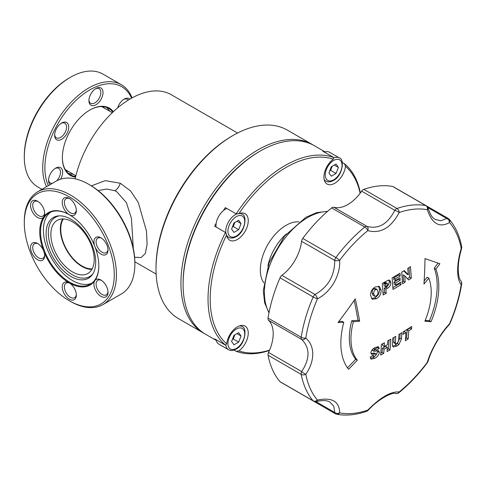 <?xml version="1.0" encoding="UTF-8"?>
<svg xmlns="http://www.w3.org/2000/svg" width="486" height="486" viewBox="0 0 486 486"><rect width="100%" height="100%" fill="white"/><g stroke="black" fill="none" stroke-linecap="round" stroke-linejoin="round"><path stroke-width="0.73" d="M438.056 263.114A444.556 328.688 159.1 0 1 434.253 268.181A69.267 39.992 -60 0 1 437.175 285.738A69.267 39.992 -60 0 1 429.424 320.748A444.556 77.468 -157.2 0 1 425.183 320.426M428.822 278.132A444.556 328.688 159.1 0 1 423.962 284.079A442.491 287.627 -112.8 0 0 425.001 258.564A439.672 36.371 26.6 0 0 439.909 263.74A444.556 328.688 159.1 0 1 435.875 269.116A69.267 39.992 -60 0 1 438.797 286.673A69.267 39.992 -60 0 1 431.046 321.683A444.556 77.468 -157.2 0 1 424.867 321.197A56.747 32.762 -60 0 0 431.216 292.517A56.747 32.762 -60 0 0 428.822 278.132L427.194 277.196A444.556 328.688 159.1 0 1 424.163 280.932M347.484 367.829A444.556 354.616 -39.3 0 0 355.691 359.263A56.747 32.762 -60 0 1 349.337 337.91A56.747 32.762 -60 0 1 351.73 320.76A444.556 154.001 14.9 0 0 358.006 320.28A442.491 218.633 -126.3 0 0 354.166 300.403M313.5 401.108L280.361 381.978A3.833 2.211 -60 0 1 280.015 381.692L313.16 400.829A3.833 2.211 120 0 0 313.5 401.108A3.833 3.833 0 0 0 316.362 401.509L316.362 401.509A3.833 2.023 -104.3 0 0 317.467 400.069C332.047 397.098 339.441 401.363 339.641 412.875A112.108 64.723 120 0 0 367.823 410.081C380.526 397.293 390.981 391.254 399.182 391.977A112.108 64.723 120 0 0 427.364 362.228C430.906 349.896 440.632 333.05 449.532 323.822A112.108 64.723 120 0 0 461.208 284.547C458.875 281.862 457.684 277.166 457.642 270.465C457.684 263.667 458.875 256.286 461.208 248.334A112.108 64.723 120 0 0 449.532 222.533C439.459 228.11 432.066 223.846 427.364 209.733A112.108 64.723 120 0 0 399.182 212.528C390.981 227.916 380.526 233.948 367.823 230.631A3.833 2.618 -70.6 0 0 366.973 226.373C378.473 229.447 387.749 224.095 394.79 210.31L361.645 191.18A3.833 2.211 -60 0 1 363.285 189.601A3.833 2.211 -60 0 1 363.82 189.352A114.969 66.382 -60 0 1 392.718 186.49A3.833 2.211 -60 0 1 393.138 186.642L426.277 205.778A3.833 2.211 120 0 0 425.858 205.621L392.718 186.49M133.304 248.401L131.427 218.305L126.384 202.595L116.719 191.684L114.89 190.749L106.556 189.03L98.093 190.579M91.368 185.852L105.237 180.64L120.273 183.24L130.509 190.87L138.261 202.389L146.511 231.196L147.112 244.458L145.278 253.498L141.122 257.556L134.61 257.228M269.59 350.096A107.309 61.953 -60 0 1 238.881 350.91A15.327 8.851 120 0 0 247.678 337.418A15.327 8.851 120 0 0 245.072 326.082A15.327 8.851 120 0 0 237.405 326.841A15.327 8.851 120 0 0 226.664 343.857A107.309 61.953 -60 0 1 226.664 234.853A15.327 8.851 120 0 0 229.744 240.23A15.327 8.851 120 0 0 237.405 239.47A15.327 8.851 120 0 0 247.423 225.966A15.327 8.851 120 0 0 245.072 213.682A15.327 8.851 120 0 0 238.881 213.706A107.309 61.953 -60 0 1 333.275 159.201A15.327 8.851 120 0 0 324.478 172.694A15.327 8.851 120 0 0 327.084 184.03A15.327 8.851 120 0 0 334.751 183.271A15.327 8.851 120 0 0 345.491 166.255A107.309 61.953 -60 0 1 360.144 193.258M238.881 350.91L236.19 351.323L233.991 350.054M216.203 340.109A108.84 62.84 -60 0 1 214.642 338.882L225.486 345.139L226.664 343.857M342.302 162.452L344.507 163.721L345.491 166.255M333.275 159.201L333.797 157.537L322.953 151.28A108.84 62.84 -60 0 1 324.8 152.021M223.505 210.499A108.84 62.84 -60 0 1 225.352 207.631L236.19 213.889L238.881 213.706M204.57 333.651A108.84 62.84 -60 0 1 203.476 333.044L178.544 318.652A108.84 62.84 -60 0 1 156 268.825L156 267.573A107.309 61.953 -60 0 1 231.877 136.147L232.964 135.521A108.84 62.84 -60 0 1 287.384 130.133L312.316 144.524A108.84 62.84 -60 0 1 313.385 145.168M156 268.825A108.84 62.84 -60 0 1 232.964 135.521L231.877 136.147M203.476 333.044A108.84 62.84 -60 0 1 186.794 245.825A108.84 62.84 -60 0 1 257.896 149.919A108.84 62.84 -60 0 1 312.316 144.524M216.282 340.437L205.645 334.295A108.84 62.84 -60 0 1 183.101 284.468L183.101 283.216A107.309 61.953 -60 0 1 258.977 151.796L260.059 151.17A108.84 62.84 -60 0 1 260.065 151.17A108.84 62.84 -60 0 1 314.485 145.776L325.122 151.918M183.101 284.468A108.84 62.84 -60 0 1 260.059 151.17L258.977 151.796M236.19 213.889A108.84 62.84 -60 0 1 284.996 165.562A108.84 62.84 -60 0 1 333.797 157.537M269.444 350.442A108.84 62.84 -60 0 1 236.19 351.323M225.486 345.139A108.84 62.84 -60 0 1 225.486 232.436L214.642 226.178A108.84 62.84 -60 0 1 216.203 223.147M267.938 265.854A36.407 21.02 -60 0 1 286.363 233.948M263.819 282.84A36.407 21.02 -60 0 1 263.764 253.109A36.407 21.02 -60 0 1 286.078 225.328A36.407 21.02 -60 0 1 299.012 221.883M63.32 218.943A30.083 17.368 -120 0 0 82.019 266.006A30.083 17.368 -120 0 0 92.158 268.892M237.581 133.018L171.248 94.721A81.441 47.021 120 0 0 130.527 98.755A81.441 47.021 120 0 0 75.178 178.854M403.186 331.859A443.815 256.231 0 0 0 411.721 326.446A443.73 256.189 60 0 1 411.581 328.955A443.621 256.122 180 0 1 408.769 330.778A443.967 256.329 60 0 1 408.204 338.924A442.819 255.66 180 0 1 405.354 340.729A444.168 256.438 -120 0 0 405.919 332.582A443.621 256.122 180 0 1 403.046 334.368L403.186 331.859M396.874 346.044L393.253 347.022L392.542 346.038L392.39 344.41A444.556 256.669 -120 0 0 392.773 338.062A443.815 256.231 0 0 0 395.75 336.336L395.361 342.818L395.695 343.918L396.831 343.705L398.55 340.923A444.483 256.62 -120 0 0 398.939 334.441A443.815 256.231 0 0 0 401.855 332.673A444.38 256.565 60 0 1 401.472 339.021L398.939 344.471L396.874 346.044L395.246 345.103L392.615 346.257M390.774 339.21A444.544 256.663 60 0 1 390.07 349.865A442.819 255.66 180 0 1 387.05 351.566A444.496 256.632 -120 0 0 387.366 347.296A443.275 255.922 180 0 1 384.062 349.124A444.392 256.572 60 0 1 383.746 353.395A442.819 255.66 180 0 1 380.66 355.066A444.259 256.493 -120 0 0 381.364 344.404A443.815 256.231 0 0 0 384.444 342.739A444.392 256.572 60 0 1 384.232 346.494A443.511 256.061 0 0 0 387.536 344.665A444.496 256.632 -120 0 0 387.749 340.911A443.815 256.231 0 0 0 390.774 339.21M372.671 355.709L373.649 356.281L374.864 356.268L376.213 354.519L375.982 353.93L371.62 354.337L370.854 352.751C371.48 350.242 372.969 348.474 375.32 347.454L378.521 346.816L379.256 348.456A443.651 269.9 177.2 0 1 376.115 350.285L375.757 349.47L374.821 349.604L373.783 350.953L373.983 351.293L378.752 350.764L379.372 352.417C378.776 355.163 377.197 357.143 374.639 358.364L371.067 359.148L370.18 357.119L373.376 355.309L373.807 356.396L372.185 355.46M372.191 349.798L373.983 351.293M343.766 322.297A69.267 39.992 -60 0 0 340.844 343.231A69.267 39.992 -60 0 0 348.596 369.287A444.556 354.616 -39.3 0 0 357.313 360.199A56.747 32.762 -60 0 1 350.965 338.851A56.747 32.762 -60 0 1 353.358 321.702A444.556 154.001 14.9 0 0 359.628 321.222A442.491 218.633 -126.3 0 0 355.248 298.835A439.672 357.143 130 0 1 338.001 322.576A444.556 154.001 14.9 0 0 343.766 322.297L342.144 321.355A444.556 154.001 14.9 0 1 338.803 321.525M312.765 354.106C312.68 360.885 310.36 367.604 305.797 374.269A112.108 64.723 120 0 0 317.467 400.069A3.833 3.068 -40.7 0 1 313.16 400.829A114.969 66.382 -60 0 1 301.186 374.366L268.047 355.23A3.833 2.211 -60 0 1 268.545 352.435L301.685 371.571C310.098 358.583 310.098 347.879 301.685 339.453A3.833 2.618 -49.4 0 0 305.797 338.062C310.36 342.029 312.68 347.381 312.765 354.106M367.823 230.631A112.108 64.723 120 0 0 339.641 260.375C340.607 275.313 330.869 292.153 317.467 298.781A112.108 64.723 120 0 0 305.797 338.062A3.833 1.731 9 0 1 301.186 337.229A114.969 66.382 -60 0 1 313.16 296.946L280.015 277.816A3.833 2.211 -60 0 1 281.904 275.355L315.043 294.492C328.202 286.953 334.763 275.598 334.714 260.423A3.833 1.428 -2.5 0 0 339.641 260.375A3.833 0.62 36.6 0 0 335.899 257.562A114.969 66.382 -60 0 1 364.798 227.053L331.659 207.917A3.833 2.211 -60 0 1 333.833 207.236L366.973 226.373A3.833 2.211 120 0 0 364.798 227.053A3.833 1.731 -129 0 1 367.823 230.631M404.291 270.581A442.096 255.241 180 0 1 401.673 272.203A444.338 256.541 60 0 1 402.536 283.763A443.317 255.946 0 0 0 405.178 282.129L404.735 275.787A442.959 66.558 36.2 0 1 408.617 279.948A443.317 255.946 0 0 0 411.32 278.205A443.736 256.195 -120 0 0 410.451 266.644A442.096 255.241 180 0 1 407.754 268.387A443.961 256.322 60 0 1 408.264 274.803A442.655 66.533 -143.8 0 0 404.291 270.581M385.92 289.115A442.922 255.721 0 0 0 387.555 288.204C389.76 287.007 390.841 285.082 390.805 282.439L389.815 280.246L388.654 280.1L387.281 280.653A442.096 255.241 180 0 1 382.275 283.417A444.356 256.547 60 0 1 383.138 294.978A443.317 255.946 0 0 0 386.2 293.301A444.465 256.614 -120 0 0 385.92 289.115L384.298 288.174A442.922 255.721 0 0 0 385.927 287.269C388.132 286.066 389.219 284.14 389.177 281.503L388.849 280.07M381.067 290.039L379.408 286.454L375.38 286.928C372.063 288.799 370.472 291.685 370.605 295.579L372.337 299.248L376.389 298.726C379.712 296.818 381.267 293.921 381.067 290.039L379.438 289.097L378.503 286.151M395.452 280.537A444.538 256.657 -120 0 0 395.325 278.885A442.418 255.429 0 0 0 400.209 275.957A444.411 256.578 -120 0 0 399.978 273.241A442.096 255.241 180 0 1 392.123 277.895A444.556 256.669 60 0 1 392.986 289.462A443.317 255.946 0 0 0 400.968 284.729A444.404 256.578 -120 0 0 400.792 282.038L395.78 285.039A444.538 256.657 -120 0 0 395.634 282.943A442.861 255.685 0 0 0 400.16 280.24A444.423 256.59 -120 0 0 399.978 277.834A442.606 255.539 180 0 1 395.452 280.537L393.83 279.602A444.538 256.657 -120 0 0 393.696 277.943A442.418 255.429 0 0 0 398.581 275.015A444.411 256.578 -120 0 0 398.508 274.128M302.76 238.426L335.899 257.562A3.833 2.211 120 0 0 334.714 260.423L301.575 241.293A3.833 2.211 -60 0 1 302.76 238.426A114.969 66.382 -60 0 1 331.659 207.917M268.047 318.099L301.186 337.229A3.833 2.211 120 0 0 301.685 339.453L268.545 320.317A3.833 2.211 -60 0 1 268.047 318.099A114.969 66.382 -60 0 1 280.015 277.816M268.545 320.317A32.574 18.808 -60 0 1 268.545 352.435M301.575 241.293A32.574 18.808 -60 0 1 281.904 275.355M361.645 191.18A32.574 18.808 -60 0 1 333.833 207.236M315.894 401.594L334.714 412.462A3.833 2.211 120 0 0 335.486 413.805L302.341 394.668A3.833 2.211 -60 0 1 302.316 394.656M280.015 381.692A114.969 66.382 -60 0 1 268.047 355.23M344.507 163.721A108.84 62.84 -60 0 1 360.369 192.954M226.664 234.853L225.486 232.436M363.82 189.352L396.959 208.488A114.969 66.382 -60 0 1 425.858 205.621A3.833 3.068 -79.3 0 1 427.364 209.733A3.833 2.023 -15.7 0 0 428.051 208.057C431.422 217.764 433.05 217.673 435.262 219.49L440.905 220.766L446.713 218.475L427.893 207.607M395.647 393.52A3.833 3.833 0 0 0 398.836 392.749A3.833 1.731 -129 0 0 399.182 391.977A3.833 3.469 -78.3 0 1 395.647 393.52L395.647 393.52C393.326 391.868 379.171 398.089 368.115 410.354L367.823 410.081A3.833 2.606 -109 0 1 366.584 411.338C355.977 414.989 346.014 415.961 336.683 414.248A3.833 3.068 -79.3 0 0 339.641 412.875A3.833 2.873 3.5 0 1 334.714 412.462L333.791 406.272L329.866 402.031C327.054 400.3 322.552 400.13 316.362 401.509M398.836 392.749C409.157 384.353 418.695 374.293 427.437 362.562A3.833 0.62 36.6 0 0 427.364 362.228A3.833 2.278 16.7 0 0 428.032 361.377L428.032 361.377C431.507 349.41 440.559 333.858 449.131 324.83A3.833 3.833 0 0 0 449.86 323.725C455.649 310.287 459.598 297.001 461.7 283.86A3.833 3.833 0 0 0 460.777 280.714L460.777 280.714C459.294 279.353 458.438 275.477 458.213 269.08C458.371 263.442 458.705 258.825 461.591 248.449A3.833 3.833 0 0 0 461.676 246.633C459.537 235.625 455.394 226.506 449.246 219.289A3.833 3.833 0 0 0 448.262 218.469A3.833 2.211 120 0 0 446.713 218.475A3.833 2.873 -123.5 0 1 449.532 222.533A3.833 3.068 -40.7 0 0 449.246 219.289M449.86 323.725A3.833 0.62 23.4 0 1 449.532 323.822A3.833 2.278 43.3 0 1 449.131 324.83M461.7 283.86A3.833 1.731 9 0 1 461.208 284.547A3.833 3.469 -41.7 0 0 460.777 280.714M461.676 246.633A3.833 2.606 -11 0 1 461.208 248.334L461.591 248.449M301.685 371.571A3.833 0.844 34.6 0 0 305.797 374.269A3.833 2.606 -11 0 1 301.186 374.366A3.833 2.211 120 0 1 301.685 371.571M315.043 294.492A3.833 1.428 62.5 0 1 317.467 298.781A3.833 0.62 23.4 0 1 313.16 296.946A3.833 2.211 120 0 1 315.043 294.492M399.182 212.528A3.833 0.844 -154.6 0 0 394.79 210.31A3.833 2.211 120 0 1 396.424 208.731A3.833 2.211 120 0 1 396.959 208.488A3.833 2.606 -109 0 1 399.182 212.528M371.583 298.604L374.767 297.784C378.084 295.877 379.645 292.979 379.438 289.097M376.389 298.726L374.767 297.784M373.977 288.708L375.49 288.587L377.112 289.522L377.956 291.63C378.272 293.489 377.658 294.978 376.115 296.089L374.639 296.211L373.783 293.963L372.155 293.028C371.887 291.223 372.495 289.784 373.977 288.708L375.599 289.65L377.112 289.522M374.639 296.211L373.011 295.275L372.155 293.028M373.783 293.963C373.509 292.165 374.117 290.725 375.599 289.65M387.555 288.204L385.927 287.269M390.805 282.439L389.177 281.503M383.023 293.216A443.317 255.946 0 0 0 384.578 292.359A444.465 256.614 -120 0 0 384.298 288.174M386.2 293.301L384.578 292.359M384.116 285.774A444.465 256.614 -120 0 0 383.916 283.216A442.388 255.411 0 0 0 384.712 282.773L385.793 282.542L387.676 283.769L387.798 284.249L386.431 286.333A442.673 255.575 180 0 1 385.744 286.716L384.116 285.774M385.744 286.716A444.465 256.614 -120 0 0 385.544 284.152L383.916 283.216M385.544 284.152A442.388 255.411 0 0 0 386.34 283.709L384.712 282.773M386.34 283.709L387.421 283.478M395.325 278.885L393.696 277.943M400.209 275.957L398.581 275.015M392.87 287.645A443.317 255.946 0 0 0 399.34 283.788A444.404 256.578 -120 0 0 399.285 282.949M400.968 284.729L399.34 283.788M395.78 285.039L394.158 284.097A444.538 256.657 -120 0 0 394.006 282.002A442.861 255.685 0 0 0 398.532 279.298A444.423 256.59 -120 0 0 398.49 278.733M395.634 282.943L394.006 282.002M400.16 280.24L398.532 279.298M402.414 281.898A443.317 255.946 0 0 0 403.55 281.187L403.113 274.851L404.735 275.787M405.178 282.129L403.55 281.187M407.462 278.709A443.317 255.946 0 0 0 409.692 277.263A443.736 256.195 -120 0 0 408.987 267.592M411.32 278.205L409.692 277.263M408.264 274.803L406.642 273.867A442.655 66.533 -143.8 0 0 403.83 270.866M373.886 351.232L372.361 350.351M379.372 352.417L377.743 351.481L375.994 355.187M377.665 350.564L377.743 351.481M374.639 358.364L373.017 357.423L370.429 358.37M374.803 356.299L373.017 357.423M375.982 353.93L374.354 352.994L370.915 353.529M379.256 348.456L377.628 347.52A443.651 269.9 177.2 0 1 375.016 349.039M377.476 346.664L377.628 347.52M374.821 349.604L373.297 348.729M375.757 349.47L373.588 348.505M387.366 347.296L385.744 346.36A443.275 255.922 180 0 1 382.433 348.183A444.392 256.572 60 0 1 382.118 352.453A442.819 255.66 180 0 1 380.805 353.17M384.062 349.124L382.433 348.183M383.746 353.395L382.118 352.453M382.719 343.675A444.392 256.572 60 0 1 382.603 345.552L384.232 346.494M389.043 340.188A444.544 256.663 60 0 1 388.448 348.924A442.819 255.66 180 0 1 387.202 349.634M390.07 349.865L388.448 348.924M394.018 337.345L393.788 342.6L395.695 343.918M395.361 342.818L393.733 341.877M400.124 333.73A444.38 256.565 60 0 1 399.85 338.08L397.317 343.535L395.246 345.103M401.472 339.021L399.85 338.08M398.939 344.471L397.317 343.535M411.581 328.955L409.959 328.014A443.621 256.122 180 0 1 407.14 329.836A443.967 256.329 60 0 1 406.575 337.989A442.819 255.66 180 0 1 405.518 338.663M408.769 330.778L407.14 329.836M408.204 338.924L406.575 337.989M405.919 332.582L404.297 331.64A443.621 256.122 180 0 1 403.155 332.351M409.984 327.576A443.73 256.189 60 0 1 409.959 328.014M357.313 360.199L355.691 359.263M353.358 321.702L351.73 320.76M359.628 321.222L358.006 320.28M435.875 269.116L434.253 268.181M431.046 321.683L429.424 320.748M232.569 226.555A5.789 3.341 120 0 0 234.446 223.517A5.789 3.341 120 0 0 234.774 222.497M226.798 208.464A13.414 7.746 120 0 0 225.486 209.12A13.414 7.746 120 0 0 216.088 227.011M231.597 229.058L233.96 222.971L238.687 220.243L241.05 223.603L238.687 229.69L233.96 232.417L231.597 229.058M236.955 221.239L241.05 223.603M234.86 222.448L233.268 226.561L238.687 229.69M232.363 227.084L233.268 226.561M329.909 170.355A5.789 3.341 120 0 0 331.792 167.318A5.789 3.341 120 0 0 332.114 166.297M328.943 172.858L331.3 166.765L336.026 164.037L338.39 167.403L336.026 173.49L331.3 176.218L328.943 172.858M333.615 158.017A13.414 7.746 -60 0 1 339.289 157.889L329.532 152.252A13.414 7.746 120 0 0 324.448 152.142M334.301 165.04L338.39 167.403M332.205 166.248L330.608 170.361L336.026 173.49M329.708 170.884L330.608 170.361M232.569 338.955A5.789 3.341 120 0 0 234.446 335.917A5.789 3.341 120 0 0 234.774 334.903M216.136 339.744A13.414 7.746 120 0 0 218.779 344.088L228.529 349.72A13.414 7.746 -60 0 1 225.808 344.744M231.597 341.458L233.96 335.37L238.687 332.643L241.05 336.002L238.687 342.095L233.96 344.823L231.597 341.458M236.955 333.639L241.05 336.002M234.86 334.848L233.268 338.961L238.687 342.095M232.363 339.483L233.268 338.961M75.561 177.165A38.898 22.459 -60 0 1 64.103 167.743A38.898 22.459 -60 0 1 62.372 157.664A38.898 22.459 -60 0 1 89.88 110.024A38.898 22.459 -60 0 1 113.366 111.689M112.831 112.193A38.321 22.125 120 0 0 108.633 108.36A38.321 22.125 120 0 0 89.673 110.14M62.378 157.428A38.321 22.125 120 0 0 64.079 167.129A38.321 22.125 120 0 0 70.312 174.735A38.321 22.125 120 0 0 75.731 176.448M106.495 107.37A38.321 22.125 -60 0 1 109.593 111.124M89.369 103.263A9.963 5.753 -60 0 1 88.926 100.681A9.963 5.753 -60 0 1 95.967 88.476A9.963 5.753 -60 0 1 102.57 89.965A9.963 5.753 -60 0 1 98.427 102.819A9.963 5.753 -60 0 1 89.369 103.263M88.944 100.013A8.432 4.866 120 0 0 89.296 101.617A8.432 4.866 120 0 0 90.669 103.287A8.432 4.866 120 0 0 98.105 99.922A8.432 4.866 120 0 0 100.474 90.36A8.432 4.866 120 0 0 99.101 88.683A8.432 4.866 120 0 0 95.402 88.829M117.667 107.862A9.963 5.753 -60 0 1 124.167 99.114A9.963 5.753 -60 0 1 129.847 99.156M128.207 100.152A8.432 4.866 120 0 0 127.296 99.32A8.432 4.866 120 0 0 123.602 99.466M50.143 184.619A9.963 5.753 -60 0 1 48.989 182.967A9.963 5.753 -60 0 1 48.551 180.385A9.963 5.753 -60 0 1 55.592 168.18A9.963 5.753 -60 0 1 62.196 169.663A9.963 5.753 -60 0 1 60.574 179.194M56.668 180.859A8.432 4.866 120 0 0 60.1 170.064A8.432 4.866 120 0 0 58.727 168.387A8.432 4.866 120 0 0 55.027 168.533M48.57 179.717A8.432 4.866 120 0 0 48.922 181.314A8.432 4.866 120 0 0 50.295 182.991A8.432 4.866 120 0 0 52.336 183.356M55.082 137.793A9.963 5.753 -60 0 1 54.639 135.211A9.963 5.753 -60 0 1 61.686 123.007A9.963 5.753 -60 0 1 68.289 124.495A9.963 5.753 -60 0 1 64.14 137.35A9.963 5.753 -60 0 1 55.082 137.793M54.663 134.549A8.432 4.866 120 0 0 55.015 136.147A8.432 4.866 120 0 0 56.382 137.817A8.432 4.866 120 0 0 63.824 134.452A8.432 4.866 120 0 0 66.187 124.89A8.432 4.866 120 0 0 64.814 123.219A8.432 4.866 120 0 0 61.121 123.359M131.56 98.172A63.617 36.729 120 0 0 73.568 102.795A63.617 36.729 120 0 0 47.719 184.243A63.617 36.729 120 0 0 48.327 185.67M46.522 186.709A65.148 37.616 -60 0 1 45.623 184.644A65.148 37.616 -60 0 1 63.903 110.772A65.148 37.616 -60 0 1 121.372 84.734A65.148 37.616 -60 0 1 131.967 97.674A65.148 37.616 -60 0 1 132.058 97.899M121.372 84.734L102.941 74.097A65.148 37.616 120 0 0 70.367 77.323A65.148 37.616 120 0 0 24.3 157.118A65.148 37.616 120 0 0 27.192 174A65.148 37.616 120 0 0 37.793 186.94L41.96 189.346M24.3 157.118L24.3 155.866A63.617 36.729 -60 0 1 69.285 77.948L70.367 77.323M73.186 174.188A38.321 22.125 -60 0 1 68.386 173.374M105.073 108.518A36.602 21.129 120 0 0 103.299 107.272A36.602 21.129 120 0 0 101.872 106.568M65.349 169.723A36.602 21.129 120 0 0 65.689 169.857M65.379 169.778A36.602 21.129 120 0 0 66.704 170.665A36.602 21.129 120 0 0 68.666 171.576M69.285 214.691L69.285 214.691A41.772 24.118 60 0 1 94.867 246.511A41.772 24.118 60 0 1 98.822 265.854A41.772 24.118 60 0 1 94.867 280.622A41.772 24.118 60 0 1 69.285 282.907A9.963 5.753 60 0 1 76.332 295.111A9.963 5.753 60 0 1 69.285 299.176A9.963 5.753 60 0 1 62.238 286.971A9.963 5.753 60 0 1 69.285 282.907A41.772 24.118 60 0 1 43.704 251.086A9.963 5.753 60 0 1 44.645 255.697A9.963 5.753 60 0 1 37.604 259.761A9.963 5.753 60 0 1 30.557 247.562A9.963 5.753 60 0 1 37.604 243.492L37.604 243.492A9.963 5.753 60 0 1 43.704 251.086A41.772 24.118 60 0 1 43.704 216.975A9.963 5.753 60 0 1 37.604 217.521A9.963 5.753 60 0 1 30.557 205.317A9.963 5.753 60 0 1 37.604 201.247L37.604 201.247A9.963 5.753 60 0 1 44.645 213.451A9.963 5.753 60 0 1 43.704 216.975A41.772 24.118 60 0 1 69.285 214.691A9.963 5.753 60 0 1 62.238 202.486A9.963 5.753 60 0 1 69.285 198.416L69.285 198.416A9.963 5.753 60 0 1 76.332 210.62A9.963 5.753 60 0 1 69.285 214.691M69.492 214.806A41.201 23.784 -120 0 0 49.092 212.886A41.201 23.784 -120 0 0 42.774 245.898A41.201 23.784 -120 0 0 69.692 282.202A41.201 23.784 -120 0 0 90.293 284.243A41.201 23.784 -120 0 0 98.822 265.617M100.966 237.83L100.966 237.83A9.963 5.753 60 0 1 108.014 250.035A9.963 5.753 60 0 1 100.966 254.105A9.963 5.753 60 0 1 94.867 246.511A9.963 5.753 60 0 1 100.966 237.83M101.531 238.183A8.432 4.866 -120 0 0 97.838 238.043A8.432 4.866 -120 0 0 96.544 244.798A8.432 4.866 -120 0 0 102.054 252.228A8.432 4.866 -120 0 0 106.264 252.641A8.432 4.866 -120 0 0 107.989 249.373M69.85 198.768A8.432 4.866 -120 0 0 66.151 198.628A8.432 4.866 -120 0 0 64.863 205.384A8.432 4.866 -120 0 0 70.367 212.813A8.432 4.866 -120 0 0 74.583 213.233A8.432 4.866 -120 0 0 76.308 209.958M38.169 201.599A8.432 4.866 -120 0 0 34.47 201.459A8.432 4.866 -120 0 0 33.176 208.215A8.432 4.866 -120 0 0 38.686 215.644A8.432 4.866 -120 0 0 42.902 216.057A8.432 4.866 -120 0 0 44.627 212.789M38.169 243.844A8.432 4.866 -120 0 0 34.47 243.699A8.432 4.866 -120 0 0 33.176 250.454A8.432 4.866 -120 0 0 38.686 257.884A8.432 4.866 -120 0 0 42.902 258.303A8.432 4.866 -120 0 0 44.627 255.029M69.85 283.259A8.432 4.866 -120 0 0 66.151 283.113A8.432 4.866 -120 0 0 64.863 289.869A8.432 4.866 -120 0 0 70.367 297.298A8.432 4.866 -120 0 0 74.583 297.718A8.432 4.866 -120 0 0 76.308 294.443M100.966 280.076L100.966 280.076A9.963 5.753 60 0 1 108.014 292.28A9.963 5.753 60 0 1 100.966 296.345A9.963 5.753 60 0 1 94.867 280.622A9.963 5.753 60 0 1 100.966 280.076M101.531 280.428A8.432 4.866 -120 0 0 97.838 280.282A8.432 4.866 -120 0 0 96.544 287.038A8.432 4.866 -120 0 0 102.054 294.467A8.432 4.866 -120 0 0 106.264 294.887A8.432 4.866 -120 0 0 107.989 291.612M102.941 304.594L121.372 293.957A65.148 37.616 -120 0 0 134.865 264.129L134.865 262.877A63.617 36.729 60 0 0 89.88 184.966L88.798 184.34A65.148 37.616 -120 0 0 56.218 181.108L37.793 191.751A65.148 37.616 60 0 1 70.367 194.977A65.148 37.616 60 0 1 112.928 252.386A65.148 37.616 60 0 1 102.941 304.594A65.148 37.616 60 0 1 70.367 301.369L69.285 300.743A63.617 36.729 -120 0 0 114.271 274.772A63.617 36.729 -120 0 0 69.285 196.854A63.617 36.729 -120 0 0 24.3 222.825A63.617 36.729 -120 0 0 69.285 300.743L70.367 301.369M24.3 222.825L24.3 221.573A65.148 37.616 60 0 1 37.793 191.751M134.865 264.129A65.148 37.616 -120 0 0 88.798 184.34L89.88 184.966M91.854 269.432A30.661 17.703 60 0 1 82.019 266.48A30.661 17.703 60 0 1 62.7 218.931M72.536 221.889A30.661 17.703 60 0 1 92.565 248.905A30.661 17.703 60 0 1 87.869 273.472A30.661 17.703 60 0 1 72.536 271.953A30.661 17.703 60 0 1 52.506 244.938A30.661 17.703 60 0 1 57.208 220.371A30.661 17.703 60 0 1 72.536 221.889M70.913 219.229A35.065 20.248 60 0 1 92.395 245.965A35.065 20.248 60 0 1 92.364 274.602A35.065 20.248 60 0 1 70.913 276.491A35.065 20.248 60 0 1 46.966 241.463A35.065 20.248 60 0 1 58.478 215.905A35.065 20.248 60 0 1 70.913 219.229M92.905 273.782A34.227 19.762 60 0 1 72.536 274.869A34.227 19.762 60 0 1 49.311 241.378A34.227 19.762 60 0 1 59.462 215.851M91.957 283.107A41.103 23.729 60 0 1 72.463 280.525A41.103 23.729 60 0 1 45.903 245.242A41.103 23.729 60 0 1 50.909 212.005M120.273 183.24A9.58 5.674 -65.5 0 1 114.89 190.749M269.05 312.486A61.321 35.405 -60 0 1 307.76 217.503A61.321 35.405 -60 0 1 327.297 211.598M374.481 354.118L372.853 353.176M226.986 236.427L228.529 237.32A13.414 7.746 -60 0 1 226.774 235.534M226.039 233.681A13.414 7.746 -60 0 1 235.236 214.751A13.414 7.746 -60 0 1 237.545 213.749M236.324 216.628A11.883 6.859 120 0 0 227.922 231.178A11.883 6.859 120 0 0 236.324 236.032A11.883 6.859 120 0 0 244.725 221.476A11.883 6.859 120 0 0 236.324 216.628M239.519 213.457A13.414 7.746 -60 0 1 241.943 214.089L240.4 213.196M324.332 180.227L325.875 181.12A13.414 7.746 -60 0 1 324.119 179.334M333.663 160.429A11.883 6.859 120 0 0 325.268 174.978A11.883 6.859 120 0 0 333.663 179.832A11.883 6.859 120 0 0 342.065 165.276A11.883 6.859 120 0 0 333.663 160.429M236.324 329.034A11.883 6.859 120 0 0 227.922 343.584A11.883 6.859 120 0 0 236.324 348.432A11.883 6.859 120 0 0 244.725 333.882A11.883 6.859 120 0 0 236.324 329.034M239.519 325.863A13.414 7.746 -60 0 1 241.943 326.489L240.4 325.602M268.971 312.905L264.645 302.821L263.278 290.598L269.092 262.756L284.577 236.093L305.84 217.315L316.599 212.649L327.625 211.313M65.288 169.626L75.901 175.75M134.853 261.784L156.14 274.074M101.696 106.562L112.309 112.691M427.437 362.562A3.833 3.833 0 0 0 428.032 361.377M366.584 411.338A3.833 3.833 0 0 0 368.115 410.354M335.486 413.805A3.833 3.833 0 0 0 336.683 414.248M426.319 205.803L448.262 218.469M428.051 208.057A3.833 3.833 0 0 0 426.277 205.778M373.922 351.263L372.3 350.321M228.529 237.32C230.747 238.498 233.237 238.298 236.008 236.731C245.284 232.436 247.544 215.104 241.943 214.089M325.875 181.12C328.086 182.299 330.577 182.098 333.347 180.531C342.63 176.236 344.884 158.904 339.289 157.889M228.529 349.72C230.747 350.898 233.237 350.704 236.008 349.136C245.284 344.835 247.544 327.509 241.943 326.489"/></g></svg>
